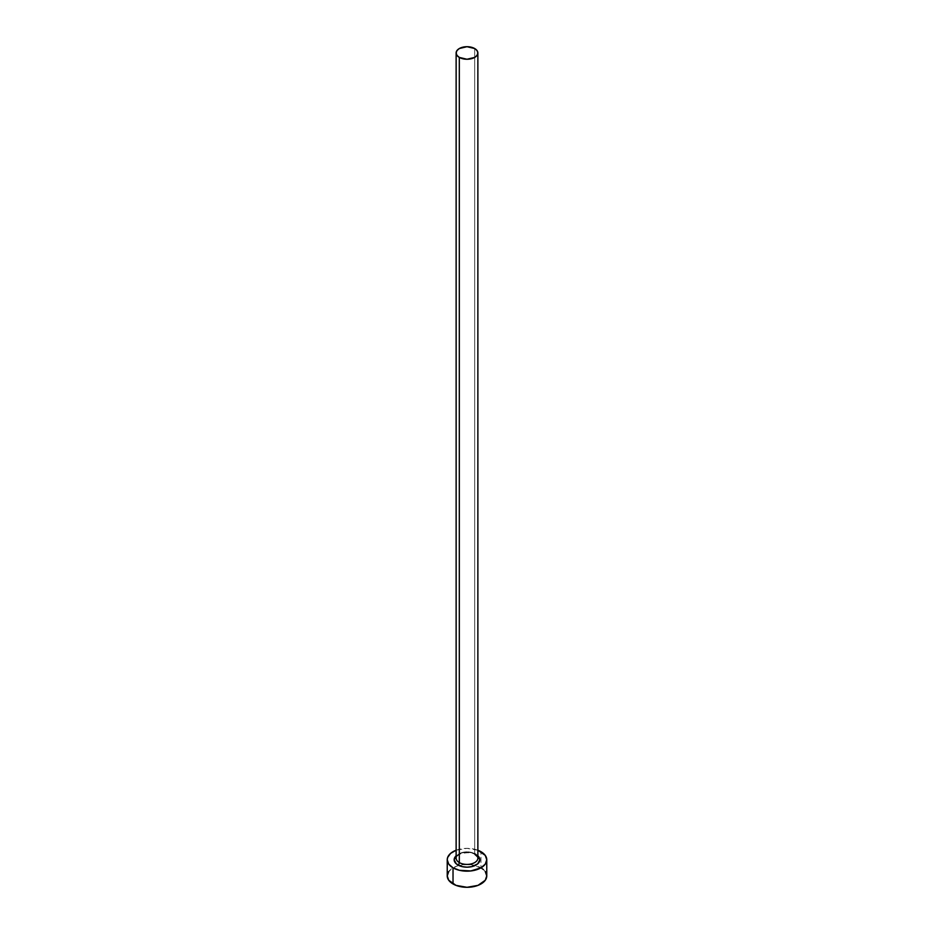 <?xml version="1.0" encoding="UTF-8"?>
<svg xmlns="http://www.w3.org/2000/svg" width="934" height="934" viewBox="0 0 934 934"><rect width="100%" height="100%" fill="white"/><g stroke="black" fill="none" stroke-linecap="round" stroke-linejoin="round"><path stroke-width="0.7" stroke-dasharray="4.67 3.5" d="M476.083 854.517L471.915 852.905L464.49 852.485L459.867 853.594L456.131 855.801A12.842 7.414 180 0 1 476.083 854.517L477.869 855.801M477.869 858.136A10.869 6.269 0 0 0 474.682 853.699A10.869 6.269 0 0 0 463.521 852.193A10.869 6.269 0 0 0 456.224 857.295M474.682 853.699L474.682 48.533L474.682 853.699A10.869 6.269 0 0 0 462.844 852.345A10.869 6.269 0 0 0 456.131 858.136C455.091 857.949 456.329 856.618 459.843 854.131C466.918 852.135 472.009 852.287 475.091 854.61M486.766 875.894A19.766 11.406 0 0 0 480.975 867.826L480.975 851.691L480.975 867.826A19.766 11.406 0 0 0 475.137 865.491A19.766 11.406 0 0 0 458.863 865.491A19.766 11.406 0 0 0 447.234 875.894M456.131 850.232A19.766 11.406 180 0 1 477.869 850.232M477.974 850.267L467 848.341L456.026 850.267M485.26 871.527L483.427 869.554M480.975 867.826L470.853 864.697L463.147 864.697L456.026 866.402L448.74 871.527"/><path stroke-width="1.4" d="M456.224 857.295A10.869 6.269 0 0 0 459.318 862.584A1.973 1.144 -60 0 1 457.917 865.001A12.842 7.414 180 0 1 456.131 855.801M456.131 52.969L456.131 858.136A10.869 6.269 0 0 0 459.318 862.584A10.869 6.269 0 0 0 471.156 863.938A10.869 6.269 0 0 0 477.869 858.136L477.869 52.969A10.869 6.269 180 0 1 471.156 58.772A10.869 6.269 180 0 1 459.318 57.418L459.318 862.584L459.318 57.418A10.869 6.269 180 0 1 456.131 52.969A10.869 6.269 180 0 1 462.844 47.179A10.869 6.269 180 0 1 474.682 48.533A10.869 6.269 180 0 1 477.869 52.969L477.041 50.576L474.682 48.533L467 46.7L459.318 48.533L456.959 50.576L456.131 52.969L456.959 55.375L459.318 57.418L467 59.251L474.682 57.418L477.041 55.375L477.869 52.969M448.74 871.527L447.234 875.894A19.766 11.406 0 0 0 453.025 883.961L453.025 867.826L459.435 870.301L470.853 870.943L480.975 867.826L485.26 864.125L486.766 859.759L485.26 855.392L477.869 850.232A19.766 11.406 180 0 1 480.975 851.691A19.766 11.406 180 0 1 486.766 859.759A19.766 11.406 180 0 1 474.565 870.301A19.766 11.406 180 0 1 453.025 867.826L453.025 883.961A19.766 11.406 0 0 0 474.565 886.436A19.766 11.406 0 0 0 486.766 875.894L485.26 871.527M453.025 867.826A19.766 11.406 180 0 1 447.234 859.759A19.766 11.406 180 0 1 456.131 850.232L450.573 853.419L447.619 857.529L447.234 859.759L448.74 864.125L453.025 867.826M477.683 855.637L479.842 859.759L477.683 863.88L471.915 866.612L467 867.172L462.085 866.612L456.317 863.88L454.157 859.759L456.317 855.637M447.234 859.759L447.234 875.894L448.74 880.26L456.026 885.374L467 887.3L477.974 885.374L485.26 880.26L486.766 875.894L486.766 859.759M483.427 869.554L480.975 867.826M477.869 855.801A12.842 7.414 180 0 1 475.009 865.549A12.842 7.414 180 0 1 457.917 865.001A1.973 1.144 120 0 0 459.318 862.584A10.869 6.269 0 0 0 470.479 864.09A10.869 6.269 0 0 0 477.776 858.988A10.869 6.269 0 0 0 474.682 853.699M477.869 858.136C478.512 857.867 477.578 856.688 475.091 854.61"/></g></svg>
